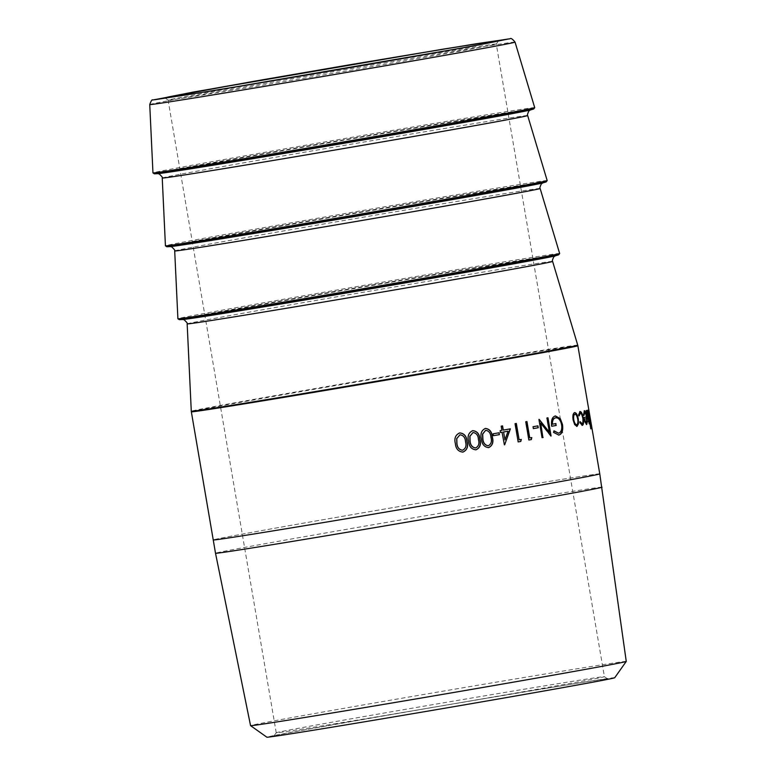 <?xml version="1.0" encoding="UTF-8"?>
<svg xmlns="http://www.w3.org/2000/svg" width="776" height="776" viewBox="0 0 776 776"><rect width="100%" height="100%" fill="white"/><g stroke="black" fill="none" stroke-linecap="round" stroke-linejoin="round"><path stroke-width="0.58" stroke-dasharray="3.88 2.91" d="M545.829 688.419A169.246 1.377 -9.7 0 0 369.502 718.382A169.246 1.377 -9.7 0 0 273.967 735.968A169.246 1.377 -9.7 0 0 441.02 708.818A169.246 1.377 -9.7 0 0 607.608 678.932A169.246 1.377 -9.7 0 0 545.829 688.419M614.708 677.739A176.443 1.436 -9.7 0 0 440.545 706.044A176.443 1.436 -9.7 0 0 266.876 737.2M626.261 661.424A190.576 1.552 -9.7 0 0 438.149 692.008A190.576 1.552 -9.7 0 0 250.561 725.647M602.05 487.183A196.066 1.591 -9.7 0 0 408.515 518.649A196.066 1.591 -9.7 0 0 215.515 553.249M599.77 473.864A196.066 1.591 -9.7 0 0 406.236 505.341A196.066 1.591 -9.7 0 0 213.245 539.931A196.066 1.591 -9.7 0 1 406.236 505.341A196.066 1.591 -9.7 0 1 599.77 473.874M337.007 723.455A166.471 1.348 170.3 0 1 276.237 732.777A166.471 1.348 170.3 0 1 276.237 732.757A166.471 1.348 170.3 0 1 370.21 715.472A166.471 1.348 170.3 0 1 543.637 686.003A166.471 1.348 170.3 0 1 604.407 676.672A166.471 1.348 170.3 0 1 604.407 676.682A166.471 1.348 170.3 0 1 511.035 693.88A166.471 1.348 170.3 0 1 337.007 723.455M228.871 90.802A166.471 1.348 -9.7 0 0 402.298 61.333A166.471 1.348 -9.7 0 0 496.271 44.038A166.471 1.348 -9.7 0 0 496.271 44.028A166.471 1.348 -9.7 0 0 331.953 70.742A166.471 1.348 -9.7 0 0 168.091 100.123A166.471 1.348 -9.7 0 0 168.101 100.133A166.471 1.348 -9.7 0 0 228.871 90.802M462.787 452.117L462.835 452.107C458.276 451.7 455.745 448.848 455.26 443.552C453.95 438.411 455.396 434.88 459.586 432.94L459.712 432.921M462.486 450.245C465.59 448.615 466.56 445.802 465.406 441.796C465.163 437.615 463.32 435.287 459.848 434.812M589.333 421.019L590.827 428.876L589.226 422.028M589.139 423.803L585.938 410.562A195.736 1.591 -9.7 0 0 586.2 410.504L588.761 422.309L587.306 410.242A195.736 1.591 -9.7 0 0 587.481 410.203L589.256 420.553M583.581 414.646L584.212 410.727M585.938 414.52L586.161 417.061C585.618 414.054 585.017 412.483 584.357 412.357M586.52 424.462L584.726 422.154L583.581 417.595A195.736 1.591 -9.7 0 0 586.161 417.061M586.084 422.891L586.413 418.7M581.777 423.764C582.727 423.386 582.97 421.543 582.495 418.215C581.835 414.888 581.001 413.23 579.973 413.239M578.925 415.461L578.285 415.063L579.895 411.59M582.155 425.364L579.575 422.658L579.876 421.717M574.667 424.569L572.824 420.02C572.281 415.771 572.795 413.307 574.347 412.648L574.531 412.628M576.82 426.402L574.366 424.618M576.423 424.802C577.548 424.249 577.887 422.357 577.422 419.127C576.781 415.936 575.85 414.316 574.628 414.277M558.293 433.25C560.883 432.407 561.911 429.594 561.387 424.811C560.204 419.932 558.206 417.624 555.364 417.876M552.143 424.249A195.736 1.591 -9.7 0 0 555.655 423.609L555.926 423.56M551.484 426.296A195.736 1.591 -9.7 0 0 551.746 426.247L551.484 426.296C550.679 420.427 551.891 416.993 555.121 415.994L555.325 415.965M558.681 435.103L553.249 432.407L553.851 430.932M550.601 436.102L550.814 436.063A195.736 1.591 -9.7 0 1 550.601 436.102L540.445 423.143M541.813 437.683A195.736 1.591 -9.7 0 0 542.055 437.645L538.699 419.457A195.736 1.591 -9.7 0 0 538.942 419.409L538.699 419.457M549.136 432.329L546.692 418.012A195.736 1.591 -9.7 0 0 547.701 417.827L547.963 417.789M533.131 428.643A195.736 1.591 -9.7 0 0 533.364 428.604L532.821 426.781A195.736 1.591 -9.7 0 0 537.681 425.898L537.681 425.908M528.65 440.05A195.736 1.591 -9.7 0 0 528.863 440.011L525.527 421.814A195.736 1.591 -9.7 0 0 526.729 421.601L526.952 421.562M529.533 437.965A195.736 1.591 -9.7 0 0 531.57 437.596L531.793 437.567M517.961 441.951A195.736 1.591 -9.7 0 0 518.164 441.913L514.847 423.715A195.736 1.591 -9.7 0 0 516.127 423.492L516.331 423.454M518.921 439.856A195.736 1.591 -9.7 0 0 521.094 439.468L521.307 439.429M504.206 444.861A195.736 1.591 -9.7 0 0 504.39 444.832L502.053 432.242M500.287 432.552A195.736 1.591 -9.7 0 0 500.462 432.523L499.967 430.68A195.736 1.591 -9.7 0 0 501.732 430.37L501.015 426.17A195.736 1.591 -9.7 0 0 502.373 425.927L502.557 425.898M503.1 430.137A195.736 1.591 -9.7 0 0 510.181 428.885L510.375 428.847M504.769 439.924L507.892 431.214M493.226 435.724A195.736 1.591 -9.7 0 0 493.39 435.695L492.905 433.852A195.736 1.591 -9.7 0 0 498.91 432.795L499.075 432.775M488.511 447.626L488.502 447.626C484.185 447.18 481.77 444.318 481.256 439.022C479.975 433.881 481.295 430.36 485.233 428.459L485.359 428.439M488.133 445.764C491.033 444.173 491.916 441.369 490.781 437.354C490.519 433.183 488.764 430.845 485.495 430.34M468.568 441.234L468.452 441.253C468.946 446.549 471.42 449.411 475.882 449.837L475.93 449.828M468.452 441.253C467.152 436.122 468.539 432.591 472.613 430.67L472.768 430.641M475.513 447.975C478.53 446.355 479.452 443.552 478.307 439.546C478.055 435.365 476.251 433.037 472.875 432.542M191.342 411.804A196.066 1.591 170.3 0 1 301.321 391.55A196.066 1.591 170.3 0 1 506.292 356.717A196.066 1.591 170.3 0 1 577.868 345.737M577.742 345.184A196.027 1.591 -9.7 0 0 506.175 356.165A196.027 1.591 -9.7 0 0 301.321 390.978A196.027 1.591 -9.7 0 0 191.284 411.241M187.161 323.883A185.367 1.504 170.3 0 1 291.223 304.716A185.367 1.504 170.3 0 1 484.932 271.794A185.367 1.504 170.3 0 1 552.609 261.415M179.295 319.673A192.836 1.571 170.3 0 1 281.387 300.7A192.836 1.571 170.3 0 1 488.628 265.46A192.836 1.571 170.3 0 1 558.633 254.829M555.335 255.818L555.335 255.818A189.392 1.542 -9.7 0 0 368.755 286.053A189.392 1.542 -9.7 0 0 182.758 319.508L182.738 319.508M559.651 253.51A193.641 1.571 -9.7 0 0 488.948 264.354A193.641 1.571 -9.7 0 0 286.596 298.741A193.641 1.571 -9.7 0 0 177.898 318.761M174.697 250.949A185.367 1.504 170.3 0 1 278.759 231.781A185.367 1.504 170.3 0 1 472.468 198.869A185.367 1.504 170.3 0 1 540.135 188.481M166.83 246.749A192.836 1.571 170.3 0 1 268.923 227.775A192.836 1.571 170.3 0 1 476.163 192.535A192.836 1.571 170.3 0 1 546.158 181.904M542.87 182.894L542.87 182.894A189.392 1.542 -9.7 0 0 356.291 213.119A189.392 1.542 -9.7 0 0 170.284 246.584L170.274 246.584M547.177 180.575A193.641 1.571 -9.7 0 0 476.483 191.429A193.641 1.571 -9.7 0 0 274.132 225.816A193.641 1.571 -9.7 0 0 165.434 245.837M162.232 178.024A185.367 1.504 170.3 0 1 266.284 158.857A185.367 1.504 170.3 0 1 459.993 125.935A185.367 1.504 170.3 0 1 527.67 115.556M154.366 173.814A192.836 1.571 170.3 0 1 256.458 154.851A192.836 1.571 170.3 0 1 463.689 119.601A192.836 1.571 170.3 0 1 533.694 108.979M530.396 109.969L530.396 109.969A189.392 1.542 -9.7 0 0 343.826 140.194A189.392 1.542 -9.7 0 0 157.819 173.649L157.809 173.649M534.712 107.651A193.641 1.571 -9.7 0 0 343.574 138.729A193.641 1.571 -9.7 0 0 152.959 172.903M149.739 104.566A185.309 1.504 170.3 0 1 332.147 71.858A185.309 1.504 170.3 0 1 515.051 42.117M607.608 678.932L604.407 676.672L496.271 44.028L498.532 40.837M276.237 732.777L168.091 100.123M276.237 732.757L273.967 735.968M168.101 100.133L164.9 97.863"/><path stroke-width="1.16" d="M626.251 661.433A190.576 1.552 -9.7 0 1 518.678 681.231A190.576 1.552 -9.7 0 1 320.139 714.968A190.576 1.552 -9.7 0 1 250.57 725.657A190.576 1.552 -9.7 0 0 250.57 725.657L266.876 737.2A176.443 1.436 -9.7 0 0 331.284 727.306A176.443 1.436 -9.7 0 0 515.109 696.072A176.443 1.436 -9.7 0 0 614.708 677.739L626.251 661.433A190.576 1.552 -9.7 0 0 626.261 661.424L599.77 473.874A196.066 1.591 -9.7 0 0 599.77 473.864M250.561 725.647L215.515 553.249A196.066 1.591 -9.7 0 0 287.101 542.269A196.066 1.591 -9.7 0 0 492.052 507.446A196.066 1.591 -9.7 0 0 602.05 487.183M215.515 553.249L213.245 539.941A196.066 1.591 -9.7 0 0 284.831 528.96A196.066 1.591 -9.7 0 0 489.801 494.128A196.066 1.591 -9.7 0 0 599.77 473.874L577.868 345.737A196.066 1.591 170.3 0 1 467.899 365.991A196.066 1.591 170.3 0 1 262.928 400.823A196.066 1.591 170.3 0 1 191.342 411.804L213.245 539.941A196.066 1.591 -9.7 0 0 213.245 539.941A196.066 1.591 -9.7 0 0 284.821 528.96A196.066 1.591 -9.7 0 0 489.801 494.128A196.066 1.591 -9.7 0 0 599.77 473.874M472.613 430.67C476.978 431.107 479.374 433.978 479.781 439.274C481.159 444.405 479.859 447.927 475.882 449.837L476.018 449.818C471.546 449.391 469.063 446.53 468.568 441.234C467.268 436.102 468.665 432.571 472.739 430.651C477.114 431.078 479.51 433.939 479.927 439.255C481.304 444.386 480.005 447.907 476.018 449.818L475.93 449.828M485.378 428.439L485.233 428.459C489.452 428.924 491.78 431.805 492.207 437.101C493.575 442.233 492.333 445.744 488.502 447.626L488.657 447.606C484.331 447.16 481.915 444.289 481.401 438.993C480.121 433.862 481.44 430.34 485.378 428.439C489.607 428.885 491.935 431.766 492.372 437.072C493.73 442.213 492.498 445.725 488.657 447.606L488.608 447.606M499.395 434.638A196.066 1.591 -9.7 0 1 493.39 435.695L493.07 433.832A196.066 1.591 -9.7 0 0 499.075 432.775L499.395 434.638L498.91 432.804M500.462 432.523L500.142 430.661A196.066 1.591 -9.7 0 0 501.907 430.34L501.189 426.14A196.066 1.591 -9.7 0 0 502.557 425.898L503.275 430.108A196.066 1.591 -9.7 0 0 510.375 428.847L504.662 444.784A196.066 1.591 -9.7 0 1 504.39 444.842L502.053 432.242A195.736 1.591 -9.7 0 1 500.462 432.523A196.066 1.591 -9.7 0 0 502.227 432.213M520.803 441.447A196.066 1.591 -9.7 0 1 518.164 441.922L515.051 423.686A196.066 1.591 -9.7 0 0 516.331 423.454L519.134 439.817A196.066 1.591 -9.7 0 0 521.307 439.429L520.803 441.447L521.094 439.468M531.337 439.575A196.066 1.591 -9.7 0 1 528.863 440.011L525.75 421.785A196.066 1.591 -9.7 0 0 526.952 421.562L529.756 437.926A196.066 1.591 -9.7 0 0 531.793 437.567L531.337 439.575L531.57 437.596M538.243 427.731A196.066 1.591 -9.7 0 1 533.364 428.604L533.044 426.742A196.066 1.591 -9.7 0 0 537.923 425.859L538.243 427.731L537.681 425.908M550.863 436.054A196.066 1.591 -9.7 0 0 551.076 436.015L540.697 423.104L542.899 437.489L540.697 423.104M551.076 436.015L547.963 417.789A196.066 1.591 -9.7 0 1 546.944 417.973L549.398 432.29L539.194 419.37A196.066 1.591 -9.7 0 1 538.942 419.418L542.055 437.645A196.066 1.591 -9.7 0 0 543.152 437.451M556.247 425.432A196.066 1.591 -9.7 0 1 551.746 426.257C550.941 420.388 552.153 416.945 555.393 415.946L560.282 418.603L562.503 424.53C563.269 430.525 562.057 434.046 558.856 435.084L553.511 432.368L554.112 430.884L558.565 433.202C561.155 432.358 562.193 429.545 561.659 424.763C560.485 419.894 558.477 417.575 555.635 417.827C553.433 418.303 552.357 420.427 552.405 424.21A196.066 1.591 -9.7 0 0 555.926 423.56L555.975 425.481L555.655 423.609M574.667 424.569L573.125 419.971C572.581 415.713 573.095 413.259 574.647 412.599C576.248 412.648 577.47 414.772 578.295 418.972L578.469 423.822L577.005 426.383L574.667 424.569M580.186 421.669L582.087 423.706C583.048 423.337 583.29 421.484 582.815 418.167C582.155 414.83 581.311 413.171 580.293 413.191L579.187 415.82L578.595 415.014L580.021 411.552C581.321 411.542 582.388 413.666 583.222 417.925C583.882 422.357 583.581 424.831 582.33 425.355L579.885 422.6L580.186 421.669M583.581 414.646L584.357 410.669C585.259 410.844 586.084 413.045 586.84 417.255L587.316 421.766L586.705 424.462L585.036 422.095L583.892 417.546A196.066 1.591 -9.7 0 0 586.481 417.003C585.938 413.996 585.337 412.434 584.677 412.298L584.056 415.335L583.581 414.646M590.827 428.885L589.479 420.999L589.323 423.89L586.268 410.504A196.066 1.591 -9.7 0 0 586.52 410.446L589.081 422.251L587.636 410.184A196.066 1.591 -9.7 0 0 587.81 410.145L590.827 428.876A196.066 1.591 -9.7 0 0 591.002 428.847M459.586 432.94C464.077 433.357 466.522 436.219 466.929 441.525C468.316 446.656 466.968 450.177 462.855 452.107L462.971 452.088C458.383 451.68 455.842 448.829 455.357 443.532C454.047 438.401 455.493 434.861 459.693 432.921C464.184 433.328 466.638 436.19 467.045 441.505C468.442 446.636 467.074 450.167 462.971 452.088L462.787 452.117M226.679 88.377A169.246 1.377 170.3 0 1 164.9 97.863A169.246 1.377 170.3 0 1 331.478 67.987A169.246 1.377 170.3 0 1 498.532 40.837A169.246 1.377 170.3 0 1 402.996 58.413A169.246 1.377 170.3 0 1 226.679 88.377M459.964 434.803L456.686 438.585L456.821 443.29C457.132 447.412 459.023 449.74 462.486 450.245L462.593 450.225C465.707 448.596 466.686 445.783 465.522 441.777C465.29 437.596 463.437 435.278 459.964 434.803L456.792 438.576L456.918 443.271C457.239 447.403 459.13 449.721 462.593 450.225M589.226 422.028L589.139 423.803M588.266 421.533L589.081 422.251M584.212 410.727L585.938 414.52M586.462 417.013L586.724 418.652M586.782 419.079L586.384 424.52M584.677 412.298L583.736 415.383M584.25 419.156L586.404 422.833L586.898 421.436L586.413 418.7A195.736 1.591 -9.7 0 1 584.25 419.156L586.404 422.833M584.57 419.098A196.066 1.591 -9.7 0 0 586.734 418.642M579.876 421.717L582.087 423.706M580.293 413.191L578.877 415.878M579.701 411.6C581.001 411.59 582.068 413.715 582.912 417.983C583.562 422.416 583.261 424.889 582.019 425.403M574.347 412.648C575.947 412.696 577.16 414.83 577.984 419.03L578.168 423.88L576.704 426.441M574.929 414.229L574.628 414.277C573.445 414.782 573.066 416.644 573.483 419.884C574.162 423.075 575.142 424.714 576.423 424.802L576.733 424.753C577.858 424.2 578.188 422.309 577.732 419.079C577.092 415.878 576.161 414.268 574.929 414.229C573.745 414.733 573.367 416.596 573.784 419.835C574.463 423.017 575.443 424.656 576.733 424.753M553.851 430.932L558.565 433.202M555.635 417.827L555.364 417.876C553.162 418.351 552.085 420.476 552.143 424.249L552.405 424.21M551.746 426.247A195.736 1.591 -9.7 0 0 555.975 425.481M555.121 415.994L560.01 418.652L562.222 424.579C562.988 430.573 561.775 434.085 558.584 435.123M542.055 437.645A195.736 1.591 -9.7 0 0 542.899 437.489M538.942 419.409L549.398 432.29M547.701 417.827L550.805 435.976M533.364 428.604A195.736 1.591 -9.7 0 0 538.001 427.77M526.729 421.61L529.756 437.926M528.863 440.011A195.736 1.591 -9.7 0 0 531.114 439.604M516.127 423.492L519.134 439.817M518.164 441.913A195.736 1.591 -9.7 0 0 520.589 441.486M502.373 425.927L503.275 430.108M510.181 428.885L504.662 444.784M503.42 431.999A195.736 1.591 -9.7 0 0 507.892 431.214L508.076 431.184A196.066 1.591 -9.7 0 1 503.595 431.97L504.953 439.895L503.595 431.97M504.953 439.895L508.076 431.184M493.39 435.695A195.736 1.591 -9.7 0 0 499.22 434.667M485.65 430.311L482.556 434.075L482.73 438.77C483.07 442.892 484.874 445.23 488.133 445.764L488.288 445.744C491.198 444.144 492.081 441.34 490.946 437.334C490.684 433.163 488.919 430.816 485.65 430.311L482.701 434.056L482.876 438.75C483.215 442.873 485.019 445.211 488.288 445.744M473.011 432.523L469.82 436.306L469.965 441.001C470.295 445.123 472.147 447.451 475.513 447.975L475.649 447.956C478.666 446.336 479.597 443.532 478.443 439.517C478.2 435.346 476.386 433.018 473.011 432.523L469.946 436.287L470.091 440.981C470.421 445.114 472.274 447.432 475.649 447.956M262.851 400.261A196.027 1.591 -9.7 0 0 467.87 365.428A196.027 1.591 -9.7 0 0 577.742 345.184L552.609 261.415A185.367 1.504 170.3 0 1 448.712 280.553A185.367 1.504 170.3 0 1 254.838 313.494A185.367 1.504 170.3 0 1 187.161 323.883L191.284 411.241A196.027 1.591 -9.7 0 0 262.851 400.261M558.633 254.829A192.836 1.571 170.3 0 1 445.143 275.587A192.836 1.571 170.3 0 1 249.261 308.838A192.836 1.571 170.3 0 1 179.295 319.673L182.758 319.508A189.392 1.542 -9.7 0 0 251.472 308.867A189.392 1.542 -9.7 0 0 443.853 276.207A189.392 1.542 -9.7 0 0 555.315 255.828L558.633 254.829L559.651 253.51A193.641 1.571 -9.7 0 1 451.118 273.501A193.641 1.571 -9.7 0 1 248.592 307.917A193.641 1.571 -9.7 0 1 177.898 318.761L179.295 319.673M559.651 253.51L540.135 188.481A185.367 1.504 170.3 0 1 436.248 207.629A185.367 1.504 170.3 0 1 242.374 240.57A185.367 1.504 170.3 0 1 174.697 250.949L177.898 318.761M546.158 181.904A192.836 1.571 170.3 0 1 432.678 202.652A192.836 1.571 170.3 0 1 236.796 235.914A192.836 1.571 170.3 0 1 166.83 246.749L170.284 246.584A189.392 1.542 -9.7 0 0 239.008 235.943A189.392 1.542 -9.7 0 0 431.388 203.283A189.392 1.542 -9.7 0 0 542.851 182.903L546.158 181.904L547.177 180.575A193.641 1.571 -9.7 0 1 438.653 200.577A193.641 1.571 -9.7 0 1 236.127 234.992A193.641 1.571 -9.7 0 1 165.434 245.837L166.83 246.749M547.177 180.575L527.67 115.556A185.367 1.504 170.3 0 1 423.783 134.694A185.367 1.504 170.3 0 1 229.909 167.645A185.367 1.504 170.3 0 1 162.232 178.024L165.434 245.837M154.366 173.814L157.819 173.649A189.392 1.542 -9.7 0 0 226.543 163.018A189.392 1.542 -9.7 0 0 418.924 130.349A189.392 1.542 -9.7 0 0 530.386 109.969L533.694 108.979A192.836 1.571 170.3 0 1 420.204 129.728A192.836 1.571 170.3 0 1 224.332 162.989A192.836 1.571 170.3 0 1 154.366 173.814L152.959 172.903A193.641 1.571 -9.7 0 0 223.663 162.058A193.641 1.571 -9.7 0 0 426.189 127.642A193.641 1.571 -9.7 0 0 534.712 107.651L515.051 42.117A185.309 1.504 170.3 0 1 411.202 61.246A185.309 1.504 170.3 0 1 217.396 94.187A185.309 1.504 170.3 0 1 149.739 104.566L152.959 172.903M219.559 89.667L470.11 46.618L508.881 38.907L443.872 49.014L193.321 92.053L154.55 99.774L219.559 89.667M577.868 345.737L577.742 345.184M191.284 411.241L191.342 411.804M552.609 261.415C551.949 261.58 552.347 260.038 553.802 256.788L555.335 255.818M182.738 319.508L184.135 319.77C186.919 322.428 187.928 323.796 187.161 323.883M540.135 188.481C539.485 188.655 539.883 187.113 541.338 183.864L542.87 182.894M170.264 246.584L171.671 246.836C174.454 249.503 175.463 250.871 174.697 250.949M527.67 115.556C527.02 115.731 527.418 114.188 528.873 110.929L530.396 109.969M157.8 173.649L159.206 173.911C161.99 176.569 162.999 177.946 162.232 178.024M149.739 104.566C151.126 100.764 152.115 99.241 152.688 100.007L251.783 81.664L348.957 64.912L476.154 43.776L509.997 38.8C510.763 37.82 512.451 38.926 515.051 42.117M533.694 108.979L534.712 107.651"/></g></svg>
